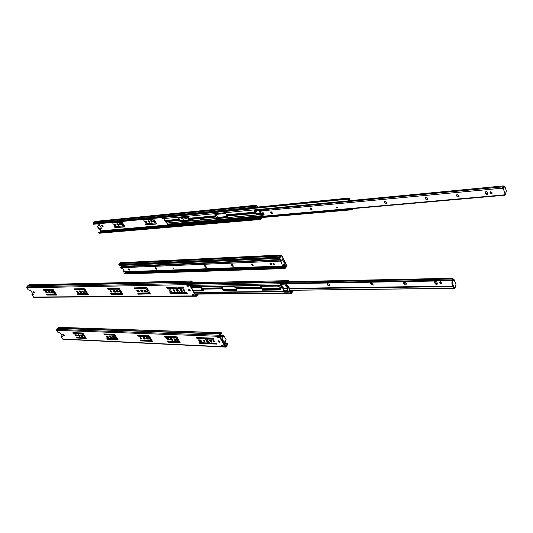 <?xml version="1.0" encoding="UTF-8"?>
<svg xmlns="http://www.w3.org/2000/svg" width="533" height="533" viewBox="0 0 533 533"><rect width="100%" height="100%" fill="white"/><g stroke="black" fill="none" stroke-linecap="round" stroke-linejoin="round"><path stroke-width="0.8" d="M284.962 265.361L284.236 266.893L284.962 265.361L284.489 264.415L283.849 264.435M231.682 264.808L232.535 264.774M281.444 260.424L281.091 260.184M205.611 265.84L204.832 265.874M280.111 257.053L280.791 257.019L280.385 256.213M281.477 255.587L286.534 265.714L285.628 267.539L285.008 268.126L284.495 267.819L285.022 268.559L286.721 266.44L286.734 265.447L281.677 255.32L281.071 255.127L280.131 256.087L279.499 257.159L279.765 258.392L279.698 257.466L281.111 255.6M281.277 255.021L120.724 262.676L118.839 264.481L119.112 265.514L279.765 258.392M126.128 271.93L125.235 273.109M280.664 256.766L280.091 256.793M280.951 261.063L280.471 260.537M284.695 267.553L123.982 273.376L284.495 267.819M123.982 273.376L124.695 273.929M284.062 266.547L283.243 266.573M284.236 266.893L282.983 266.94M102.889 226.578L102.163 225.392L101.47 225.499L102.349 226.632L103.122 226.358L101.616 225.446M120.551 223.587L119.219 223.767L120.198 225.026L121.531 224.846L120.551 223.587M116.954 224.633L118.479 225.372C118.559 224.3 118.033 223.76 116.9 223.747L116.954 224.633M113.749 224.233L114.548 225.552L115.868 225.379L114.888 224.126L113.749 224.233M151.985 220.602L152.998 221.908L151.539 222.108L150.539 220.809L151.985 220.602M148.074 221.701L149.7 222.461C149.793 221.322 149.247 220.769 148.047 220.795L148.074 221.701M145.889 221.182L144.463 221.382L145.462 222.674L146.888 222.474L145.889 221.182M216.038 214.386L217.631 217.397M215.892 216.898L215.092 215.385M255.567 211.594L256.979 212.154C257.066 211.168 256.606 210.748 255.587 210.901L255.567 211.594M188.982 217.664L188.622 216.998M187.296 217.118L188.609 219.849L180.414 220.742M186.703 218.83L185.904 217.384L184.318 217.611L185.351 218.956L186.703 218.83L185.577 218.717L184.451 217.537M181.6 217.657L181.646 218.55L183.372 219.316L182.466 217.577M179.061 219.429L179.681 219.409L178.735 218.07M153.351 218.423L156.269 223.32L156.076 224.067L145.902 224.893L145.356 223.953L154.597 222.981L152.898 219.703L151.818 219.329L143.144 220.169L142.391 219.489M121.737 221.495L124.649 226.205L124.502 226.918L115.048 227.684L114.502 226.785L123.07 225.879L121.364 222.727L120.345 222.361L112.29 223.14L111.564 222.488M255.88 207.237L255.44 206.351M101.15 227.604L99.411 224.786L97.666 226.445L99.385 229.323L101.15 227.604M99.918 228.524L101.297 228.351L101.117 227.631M100.237 232.241L100.964 230.856L99.718 228.67M257.599 207.064L256.38 205.198L95.194 221.408L93.941 222.274L93.222 223.753L93.522 224.24L254.774 208.556L254.701 207.597L256.42 205.651L257.266 207.097M258.871 210.315L260.45 213.473M99.411 224.786L98.478 224.067L96.706 223.933M97.859 226.265L97.386 226.632L99.338 229.31M259.691 217.83L258.292 217.95M256.38 205.198L254.488 207.257L254.774 208.556M260.784 213.44L259.205 210.282M101.15 228.41L100.224 228.291M255.853 207.17L254.914 207.264M121.624 224.686L120.425 224.799L119.359 223.7M118.586 225.219L117.18 224.406L117.027 223.673M115.954 225.219L114.775 225.332L113.716 224.24M153.084 221.741L151.765 221.875L150.672 220.735M149.806 222.301L148.301 221.468L148.167 220.722M146.981 222.314L145.689 222.441L144.596 221.308M227.398 216.505L216.898 217.464L215.565 216.585L214.952 214.486L216.151 217.084M257.079 211.981L255.787 211.341L255.707 210.815M188.622 219.836L188.829 219.256L187.636 217.084M183.485 219.156L181.873 218.303L181.72 217.644M179.774 219.243L178.901 218.93M156.382 223.82L146.129 224.66L145.376 223.953M154.61 222.967L154.81 222.401L152.605 219.136L143.37 219.936L142.677 219.456M124.769 226.685L115.275 227.458L114.548 226.778M123.083 225.865L123.276 225.312L121.098 222.181L112.523 222.914L111.857 222.454M261.676 217.657L260.404 219.023L260.064 218.41L98.692 232.575L259.844 218.67L260.437 219.476L262.116 217.617M98.692 232.575L99.444 233.181M99.271 224.64L97.965 226.272M155.949 268.625L156.209 267.886M282.217 266.913L126.348 272.143L282.343 266.527L282.617 267.08L283.776 265.794L283.976 264.688M156.129 268.845L156.789 268.819M274.075 263.562L273.089 263.602M271.304 263.675L270.271 263.715M232.828 265.187L231.908 265.221M205.898 266.24L205.052 266.273M204.905 266.014L205.738 265.98M231.762 264.954L232.668 264.914M270.131 263.435L271.144 263.395M273.009 263.322L273.715 263.295M280.131 259.338L279.878 258.252L280.285 257.999L279.932 257.412L279.772 257.725M279.985 256.979L280.305 258.059M279.858 259.351L279.605 258.398M278.679 258.438L278.552 259.624L279.225 258.412M126.114 271.95L126.914 272.116M122.577 265.354L122.443 266.353L278.552 259.624M126.214 272.463L126.667 272.603M283.05 266.24L282.343 266.527M283.942 264.615L283.769 264.275M283.822 265.068L283.423 265.527M203.539 218.883L203.833 219.116L203.053 219.982L200.768 220.189L200.575 219.843L202.86 219.629L203.539 218.883L203.166 218.577L200.888 218.783L201.261 219.09L201.414 218.737M351.74 209.529L165.97 225.772L166.109 225.419L351.867 209.109L352.22 209.762L353.026 208.616M201.507 218.816L203.266 218.65M200.575 219.843L201.261 219.09M203.053 219.982L202.86 219.629M178.728 217.93L178.995 219.31L180.421 221.048L190.314 220.149L189.561 219.223L215.339 216.844L214.919 214.486L225.646 213.473L226.199 214.812L254.541 212.161L254.607 210.715L260.277 210.182M179.881 220.862L178.768 219.556L178.682 217.93L188.575 216.998L189.102 218.283L214.879 215.872M164.337 218.517L165.203 221.475L167.735 224.113L166.782 225.359M263.509 213.46L256.32 214.119L255.167 213.413L254.541 212.161M226.199 214.812L227.498 216.711M227.378 216.764L216.651 217.744L215.339 216.844M190.314 219.902L180.134 220.595M254.607 210.715L255.74 213.913M263.382 213.207L255.98 213.626M189.102 218.283L189.561 219.223M349.122 200.721L348.815 199.595L349.728 199.455L349.368 198.529L347.989 200.901L349.328 198.029L254.867 207.337M349.328 198.029L349.801 199.235M349.135 199.569L349.395 200.694M162.159 217.564L161.965 218.743L347.989 200.901M165.97 225.772L352.22 209.762M352.639 208.65L351.867 209.109M282.763 265.454L282.996 265.8L283.982 264.621L283.01 266.24L282.69 265.994L280.858 261.63L282.463 259.698L284.196 262.796L284.156 263.642L282.776 265.454M128.313 268.925L129.039 270.111L129.792 270.018L128.886 268.905L128.313 268.925M173.165 268.359L173.818 268.652L173.278 267.992L173.165 268.359M156.356 268.086L155.25 267.573L155.283 268.126L156.802 269.325L156.356 268.086M205.052 266.913L206.264 267.433L206.244 266.866L204.625 265.607L205.052 266.913L206.344 267.26M231.908 265.874L233.181 266.4L233.174 265.827L232.768 265.068L231.495 264.541L231.908 265.874L233.261 266.227M251.543 264.028L252.256 265.387L253.308 265.234L252.296 264.002L251.543 264.028M270.271 264.395L271.643 264.921L271.643 264.341L271.244 263.555L269.878 263.022L270.271 264.395L271.723 264.741M272.889 263.888L274.262 264.421L273.222 263.169L272.889 263.888M283.01 266.24L123.529 272.01L123.11 271.324L124.022 270.591L122.95 268.852L121.224 268.232L120.658 267.379L122.41 266.194M280.858 261.63L280.238 261.11L281.071 259.298L280.445 260.837L280.711 261.37L282.283 259.778M128.273 268.932L129.865 269.851M173.332 267.992L173.858 268.459M155.396 267.499L156.875 269.158M204.759 265.527L205.265 266.66M231.622 264.461L232.121 265.614M251.363 264.068L252.462 265.121L253.395 265.061M270.004 262.929L270.484 264.121M273.016 263.215L274.348 264.241L273.855 264.248M124.069 270.704L123.31 271.124M122.41 266.18L121.604 266.393M121.164 266.853L121.677 266.833C122.717 266.806 122.377 266.993 120.658 267.379M278.799 259.398L281.071 259.298M504.798 194.092L505.031 194.632L505.224 193.805M505.497 193.299L505.837 193.805L505.064 195.205L504.758 194.838L504.524 194.112L505.084 194.065L503.385 188.829L504.551 186.69L505.004 186.903L506.27 190.821L506.243 191.913L505.084 194.065M270.664 211.994L270.338 212.141L271.417 213.52L272.576 213.293L271.497 211.914L270.664 211.994M336.463 207.55L337.382 207.863L336.729 207.044L336.463 207.55M311.738 208.563L310.193 208.017L310.153 208.709L310.572 209.616L312.111 210.162L311.738 208.563M384.573 202.893L386.332 203.413L386.392 202.727L385.992 201.747L384.233 201.221L384.573 202.893L386.432 203.22M425.76 199.149L427.653 199.648L427.719 198.969L427.333 197.95L425.441 197.443L425.76 199.149L427.752 199.449M456.654 194.851L456.015 195.191L457.314 196.69L459.133 196.237L457.834 194.738L456.654 194.851M485.763 193.692C486.389 194.612 487.089 194.765 487.875 194.152L487.575 192.42C486.955 191.5 486.249 191.347 485.47 191.96L485.763 193.692L485.943 193.372L487.962 193.945M490.04 192.746C490.673 193.672 491.379 193.825 492.166 193.206L490.82 191.7L490.107 192.093L490.04 192.746M505.064 195.205L262.942 216.531L262.542 215.638L264.062 214.566L262.942 212.321L260.617 211.628L259.964 210.548L260.93 209.409L261.85 209.163M503.385 188.829L502.826 188.882L502.586 188.149L502.786 186.836L503.512 186.024L502.826 187.416L502.999 188.562L504.325 186.71M270.464 212.047L271.637 213.247L272.676 213.12M336.629 207.064L337.456 207.67M310.313 207.923L310.786 209.336L312.211 209.975M384.34 201.114L384.779 202.593M425.541 197.337L425.954 198.842M456.108 195.078L457.501 196.377L459.226 196.037M485.556 191.847L485.943 193.372M490.2 191.98C490.42 193.146 491.106 193.486 492.259 192.999M264.101 214.706L262.722 215.452M260.477 209.942L261.53 209.822C262.822 209.729 262.296 209.969 259.964 210.548M348.216 200.808L503.279 185.924M222.048 345.297L222.414 345.937L222.874 345.337M62.927 334.271L64.446 335.184M80.676 334.957L81.809 335.977L82.975 336.03L82.722 336.303L81.562 336.25L80.483 335.017L81.842 335.01L82.722 336.303M78.304 334.637L79.963 336.123M75.026 334.724L76.152 335.737L77.298 335.783L77.045 336.056L75.899 336.003L74.833 334.777L76.166 334.771L77.045 336.056M114.588 337.382L113.289 337.329L112.11 336.27M109.565 335.937L111.317 337.469M106 336.017L107.166 337.069L108.446 337.123M178.249 341.253L175.93 337.462L165.203 336.943L164.364 336.263M168.241 341.853L167.409 341.18L167.988 342.153L179.814 342.786L180.061 342.479L178.315 342.306L167.988 342.153M218.47 340.74L219.922 341.86M213.48 340.514L213.227 340.88L214.579 341.646M209.889 340.121L210.049 340.747L212.007 341.78M198.596 339.887L199.875 341.04L201.567 341.093M203.706 340.107L203.473 340.474L204.799 341.233M216.851 344.058L200.241 343.305L199.375 342.612L216.125 343.379M213.826 338.875L207.377 338.941M207.697 342.559L205.392 338.642L197.217 338.222L196.351 337.522M166.556 338.548L167.802 339.668L169.341 339.721M170.687 338.488L170.86 339.101L172.639 340.087M175.37 338.928L173.611 338.855L174.864 339.967L176.436 340.021M137.394 335.21L138.2 335.863L148.281 336.356L150.599 340.034M152.092 340.52L140.446 340.001L141.245 340.627L152.438 341.213M146.162 337.695L147.374 338.788L148.827 338.848M143.404 337.349L143.59 337.955L145.262 338.921M140.206 337.442L141.492 338.535M118.026 339.654L107.733 339.108L106.96 338.482L117.673 338.981M116.314 338.522L113.989 334.984L104.701 334.531L103.922 333.898M84.66 337.123L82.095 333.991L73.494 333.565L72.894 332.685L82.249 332.965L83.241 333.638L86.199 338.428L76.772 337.702L76.026 337.103M84.767 337.089L82.349 333.718L73.747 333.298L72.994 332.685M216.944 336.483L217.431 337.322L218.363 337.362M219.396 336.01L225.439 346.483L226.978 345.144L227.458 343.179L227.764 344.485L225.919 346.93L225.199 346.81L219.15 336.33L219.922 333.971L221.048 332.792L221.548 332.878L221.875 333.451L221.628 333.771L221.262 333.172L220.502 333.885L219.396 336.01M61.408 336.703L62.781 336.596M216.418 336.323L217.79 336.376L218.557 337.695L217.184 337.642L216.418 336.323L216.838 336.356M63.84 334.484L63.474 334.971M62.761 336.796L60.309 333.005L57.757 332.172L56.471 330.327L56.498 329.421L58.657 327.342L221.262 332.692M62.747 336.816L61.562 336.536M62.941 339.248L61.315 336.803M222.361 346.583L221.608 345.277L222.981 345.344L223.733 346.65L222.361 346.583L222.414 345.937M63.434 334.298L64.4 335.397L63.687 335.424L62.721 334.318L63.434 334.298M79.61 336.396L78.271 335.484L78.138 334.711C79.224 334.777 79.803 335.31 79.877 336.316L79.61 336.396M114.289 337.662L113.036 337.609L111.923 336.336L113.409 336.323L114.289 337.662L114.542 337.382M110.917 337.755L109.512 336.809L109.398 336.023C110.544 336.05 111.15 336.596 111.224 337.662L110.917 337.755M106.034 336.017L107.273 336.07L108.379 337.329L106.92 337.349L106.034 336.017M180.134 342.659L177.189 337.382L176.057 336.629L164.151 336.33L164.95 337.242L175.031 337.649L176.27 338.162L178.155 341.513L167.389 341.18M219.503 342.199L218.337 341.426L218.303 340.84C219.27 340.74 219.789 341.153 219.849 342.079L219.503 342.199M214.159 341.979L212.98 341.2L212.934 340.6C213.92 340.5 214.439 340.927 214.506 341.866L214.159 341.979M211.434 342.146L209.802 341.067L209.742 340.227C211.101 340.101 211.828 340.687 211.907 341.986L211.434 342.146M201.161 341.42L199.628 341.353L198.423 339.987L200.281 339.941L201.494 341.313L201.161 341.42L201.407 341.107M204.386 341.56L203.226 340.787L203.18 340.187C204.146 340.101 204.665 340.527 204.719 341.446L204.386 341.56M213.8 339.095L212.947 338.162L196.364 337.522L196.97 338.535L205.138 338.955L207.577 342.566L206.864 342.946L199.175 342.686L199.995 343.618L216.811 344.058M216.824 344.271L215.972 343.352L210.315 343.099L209.096 342.632L207.15 339.095L213.546 339.195M166.669 338.542L168.095 338.602L169.267 339.934L167.549 339.967L166.669 338.542M172.139 340.42L170.613 339.401L170.533 338.588C171.799 338.528 172.465 339.101 172.539 340.294L172.139 340.42M173.731 338.835L175.184 338.895L176.363 340.241L174.617 340.274L173.731 338.835M148.594 337.029L147.414 336.536L137.954 336.156L137.174 335.264L148.334 335.55L149.42 336.276L152.365 341.426L140.992 340.92L140.392 339.974L150.493 340.287L148.594 337.029L148.847 336.736M147.608 337.749L148.754 339.061L147.128 339.081L145.982 337.775L147.608 337.749M144.816 339.235L143.344 338.248L143.25 337.442C144.463 337.422 145.103 337.982 145.176 339.121L144.816 339.235M141.165 338.828L140.092 338.109L140.026 337.522L141.165 338.828M117.98 339.847L115.001 334.904L113.962 334.204L103.688 333.944L104.448 334.811L113.169 335.157L114.282 335.63L116.181 338.768L106.88 338.482L107.486 339.388L117.973 339.654M84.514 337.362L75.926 337.096L76.525 337.969L86 338.488M220.669 333.738L221.628 333.771M225.106 343.079L227.458 343.179M224.773 345.331L224.866 344.578L224.566 344.978M224.866 344.578L224.326 344.551M224.933 343.399L227.218 343.499M192.593 294.429L193.026 295.175L193.579 294.516M33.412 291.764L34.945 292.73M51.021 291.458L52.174 291.444L53.287 292.764L51.961 292.837L51.021 291.458L52.227 292.57L53.36 292.557M48.683 291.238L50.362 292.844M45.425 291.538L46.604 292.644L47.71 292.624M84.827 292.157L83.561 292.177L82.342 291.018L83.295 292.45L84.814 292.157M79.797 290.798L80.017 291.498L81.569 292.457M76.252 291.105L77.485 291.085L78.624 292.444L77.198 292.524L76.252 291.105L77.465 292.251L78.704 292.237M148.554 292.63L146.062 288.546L135.309 288.62L134.429 287.86M150.513 293.87L138.573 293.89L137.694 293.143M188.835 289.552L190.308 290.798M183.439 289.612L184.938 290.878M180.207 289.372L180.381 290.145L182.346 291.198M168.861 289.812L170.2 291.085L171.859 291.051M173.638 289.745L175.104 291.005M184.072 287.833L178.375 287.92L177.402 288.706L180.007 292.584L186.41 292.63L187.263 293.656L170.667 293.583L169.761 292.804L177.969 292.564L178.215 291.951L176.143 288.42L174.971 287.987L167.409 288.106L166.289 287.394L167.142 288.413L175.35 288.386L177.949 292.257M178.102 292.297L178.215 291.951M136.734 290.258L138.034 291.491L139.539 291.464M140.879 289.939L141.065 290.678L142.844 291.684M143.803 290.159L145.109 291.398L146.648 291.371M107.453 288.32L108.306 289.053L118.379 288.986L120.871 292.937M110.717 293.43L111.564 294.156L122.723 294.143M116.327 290.545L117.6 291.744L119.012 291.724M113.576 290.318L113.782 291.045L115.454 292.031M110.378 290.625L111.683 291.817M86.632 293.317L83.881 289.812L74.613 289.859L73.967 288.886L84.047 288.62L85.113 289.332L88.278 294.682L78.131 294.483L77.312 293.783M86.739 293.283L84.147 289.532L74.886 289.586L74.06 288.886M56.478 295.049L47.051 295.042L46.411 294.116L54.932 293.903L52.9 290.658L51.841 290.219L43.826 290.345L43.066 289.446L52.474 289.159L53.493 289.845L56.651 294.989L47.317 294.782L46.531 294.109M55.112 293.67L52.64 290.039L44.092 290.079L43.3 289.406M187.09 284.928L187.643 285.881L188.582 285.861M190.787 282.164L191.973 282.137L191.574 281.491L190.754 282.177L189.561 284.296L196.084 295.608L197.883 294.103M32.04 294.549L33.379 294.389M186.543 284.769L187.929 284.742L188.755 286.168L187.376 286.194L186.543 284.769L187.003 284.835M34.565 292.117L34.145 292.637M33.339 294.589L30.727 290.518L28.156 289.752L26.79 287.787L26.817 286.854L29.082 284.815L191.547 280.991M33.319 294.609L32.187 294.403M33.726 297.294L31.92 294.662M198.349 294.096L196.597 296.101L195.824 295.922L189.288 284.609L189.308 283.469L190.334 281.977L191.574 280.991L192.24 281.824L191.973 282.137M192.966 295.842L192.146 294.436L193.532 294.423L194.345 295.835L192.966 295.842L193.026 295.175M33.885 291.758L34.885 292.943L34.199 292.997L33.206 291.811L33.885 291.758M50.035 293.117L48.656 292.184L48.516 291.311C49.656 291.411 50.242 291.991 50.269 293.037L50.035 293.117M46.331 292.903L45.232 291.591L46.531 291.524L47.637 292.837L46.604 292.644M84.767 292.344L83.601 290.998L82.349 291.018M81.196 292.744L79.75 291.778L79.63 290.878C80.836 290.945 81.449 291.538 81.462 292.657L81.196 292.744M150.453 294.049L147.275 288.326L146.115 287.56L134.216 287.92L135.042 288.913L145.136 288.753L146.395 289.246L148.421 292.877L137.654 293.143L138.307 294.189L150.419 293.876M189.901 291.125L188.702 290.338L188.669 289.646C189.701 289.579 190.214 290.032 190.214 291.011L189.901 291.125M184.525 291.211L183.312 290.412L183.272 289.705C184.325 289.639 184.844 290.105 184.838 291.098L184.525 291.211M181.8 291.564L180.114 290.452L180.061 289.472C181.513 289.386 182.239 290.032 182.226 291.404L181.8 291.564M171.473 291.371L169.927 291.391L168.695 289.905L170.527 289.779L171.473 291.371L171.739 291.065M174.711 291.331L173.511 290.538L173.472 289.839C174.498 289.785 175.017 290.245 175.011 291.225L174.711 291.331M177.389 288.4L183.792 288.14L183.145 287.027L166.489 287.32M169.754 292.804L170.4 293.89L187.05 293.73M136.814 290.252L138.247 290.232L139.446 291.678L137.761 291.784L136.814 290.252M142.371 292.017L140.799 290.971L140.719 290.025C142.064 290.012 142.731 290.632 142.731 291.891L142.371 292.017M143.89 290.152L145.342 290.132L146.555 291.584L144.843 291.698L143.89 290.152M118.692 289.666L117.493 289.186L108.039 289.339L107.233 288.373L118.359 288.033L119.479 288.773L122.637 294.356L111.297 294.443L110.651 293.43L120.724 293.183L118.692 289.666L118.959 289.379M117.74 290.518L118.926 291.937L117.327 292.037L116.147 290.618L117.74 290.518M115.028 292.344L113.509 291.331L113.416 290.405C114.695 290.425 115.341 291.038 115.341 292.231L115.028 292.344M111.37 292.111L110.264 291.371L110.198 290.698L111.37 292.111M87.865 293.523L77.085 293.83L77.865 294.756L88.078 294.756M54.959 293.883L56.225 293.87M195.471 294.549L195.778 294.123M46.578 294.229L56.405 294.129M77.358 293.91L88.045 293.796M76.126 335.737L76.246 335.124L77.212 335.55M84.76 335.877L84.067 335.85M82.901 335.797L81.229 335.723M79.823 335.663L78.884 335.623M107.08 337.056L107.12 336.063M107.2 336.43L108.366 336.876M116.527 337.229L115.741 337.196M114.508 337.142L112.67 337.063M111.19 337.003L110.131 336.956M140.725 338.228L140.972 337.749M140.992 337.849L141.425 338.288M150.946 338.695L150.053 338.655M148.76 338.602L146.722 338.515M145.156 338.448L143.97 338.395M167.435 339.568L167.522 338.575L168.281 338.628M167.602 338.968L169.281 339.474M178.488 339.867L177.729 339.834M176.376 339.781L174.178 339.681M172.539 339.614L171.246 339.554M199.442 340.92L199.535 339.907L200.481 339.974M199.615 340.314L200.008 340.78L201.514 340.84M214.239 341.393L213.673 341.367M211.921 341.293L210.435 341.227M208.216 341.133L207.137 341.087M204.745 340.98L203.906 340.947M76.246 335.124L76.172 334.771M64.113 335.164L63.973 334.537M214.193 341.626L214.146 340.887M207.357 341.46L208.436 341.506M210.975 341.613L212.021 341.66M199.189 339.894L199.335 340.66M178.428 340.134L178.388 339.354M171.766 339.927L172.639 339.967M167.169 338.562L167.322 339.308M144.47 338.755L145.269 338.788M150.279 339.008L151.006 339.041M140.579 337.516L140.712 338.175M110.611 337.302L111.31 337.329M115.961 337.536L116.407 337.549M106.767 336.043L106.92 336.743M79.344 335.957L79.95 335.983M84.287 336.17L84.754 336.19M75.819 334.757L75.972 335.424M74.68 333.332L83.061 333.418M75.02 333.065L75.493 333.365M105.627 334.564L114.862 334.724M105.96 334.291L106.44 334.597M139.419 335.917L149.207 336.01M139.753 335.623L140.232 335.95M177.229 337.449L176.356 337.076L166.029 336.976M166.363 336.676L166.836 337.009M212.94 338.841L198.056 338.255M198.383 337.942L198.856 338.288M220.042 334.371L220.875 334.378L220.722 334.817L219.416 336.043M223.9 343.818L224.919 342.413M225.226 342.053L224.113 344.185M220.189 334.797L220.722 334.817M114.395 291.691L115.428 291.678M121.264 291.604L120.378 291.618M119.006 291.638L117.227 291.658M203.499 290.565L193.246 290.692M203.426 290.818L202.673 288.14L222.208 287.84L221.428 286.994L234.287 286.787L236.279 288.5L236.312 290.512L223.46 290.665L223.014 290.165L222.981 288.366L221.841 286.987M223.307 289.805L223.753 290.298L236.592 290.145L236.312 290.512M235.773 287.627L261.283 287.234L260.55 286.354L278.099 286.074L279.598 286.954L280.098 287.867L280.091 289.972L262.562 290.179L262.083 289.659L262.049 287.787L260.917 286.348M262.376 289.286L262.849 289.799L280.405 289.586L280.091 289.972M280.491 284.655L283.17 287.474L284.149 291.811L288.2 291.771M114.029 291.251L113.822 290.305M137.454 291.298L137.081 290.978M194.199 292.344L283.556 291.371L282.503 287.027L280.058 284.662L286.128 284.968L285.921 284.555L286.874 284.489L286.854 282.317L288.346 280.651L288.819 280.858L288.659 281.344L286.914 282.87L286.881 284.469M261.283 287.234L262.083 289.659M222.208 287.84L223.014 290.165M193.446 291.031L203.246 290.918M114.981 291.997L115.461 291.997M120.578 291.931L121.464 291.924M119.399 288.659L112.283 288.773M202.673 288.14L201.208 287.327L191.4 287.48M284.755 284.995L287.4 287.76L288.373 292.117L283.889 292.164L284.149 291.811M283.889 292.164L283.556 291.371M288.16 291.698L289.532 291.684L288.819 287.913L288.273 286.821L286.128 284.968M289.532 291.684L289.745 292.104L290.005 291.751L289.026 287.387L286.354 284.549M289.745 292.104L290.971 292.37L291.231 292.011L290.005 291.751M291.231 292.011L291.651 292.71L293.057 290.265M293.39 290.258L291.644 293.27L290.971 292.37M288.007 281.357L288.659 281.344M225.739 340.387L225.153 342.419L225.985 340.067M224.546 341.959L226.185 339.801L223.927 335.857L222.274 338.009L222.214 338.948L223.92 341.913L224.546 341.959M223.927 335.857L222.934 335.057L221.695 336.956L222.901 335.543L223.314 336.17L221.908 337.995L221.855 338.935L224.053 342.066M221.735 336.47L219.616 336.39M221.695 336.956L219.902 336.889L221.695 336.956M114.482 334.631L114.948 334.831M146.901 335.91L147.861 335.95M174.184 336.989L175.21 337.029M455.522 285.948L455.115 286.707M454.769 287.347L454.922 288.346L455.742 285.541M454.636 287.6L456.095 284.889L453.996 279.385L452.517 282.097L452.484 283.343L454.069 287.474L454.636 287.6M453.996 279.385L453.396 279.399L452.77 278.279L451.711 280.691L452.77 278.926L453.17 279.805L451.917 282.104L451.877 283.356L453.47 287.48L454.376 287.8M453.396 279.399L453.17 279.805M286.787 283.19L451.731 280.045M287.047 283.736L451.711 280.691M277.433 286.081L278.479 286.701L278.333 286.101M329.167 284.156L327.275 283.489L327.742 285.208L329.634 285.868L329.167 284.156M372.76 283.396L370.708 282.737L371.155 284.495L373.2 285.148L372.76 283.396M405.926 284.349L406.592 284.042L405.12 282.417L403.201 282.737L404.674 284.369L406.692 283.796M436.92 282.283C436.201 281.297 435.434 281.084 434.628 281.651L435.035 283.449C435.761 284.442 436.52 284.649 437.333 284.082L436.92 282.283M440.378 281.79L439.632 282.137C439.758 283.543 440.518 283.976 441.904 283.436L440.378 281.79M202.787 288.273L201.301 289.246L203.32 289.552M277.813 286.074L278.532 286.454M327.422 283.363L327.988 284.842L329.734 285.635M370.848 282.603L371.394 284.116L373.3 284.908M403.341 282.597L404.907 283.976L406.159 283.956M434.761 281.504L435.261 283.05L437.426 283.822M439.758 281.99L439.818 282.403L441.997 283.176M201.514 288.693L202.673 288.133M203.393 289.925L201.367 289.952L200.515 290.598M283.729 290.378L287.867 290.325M289.586 290.305L454.922 288.346M283.723 290.325L287.86 290.278M289.579 290.258L454.629 288.286M285.088 265.767L286.534 265.714M284.762 266.2L286.527 266.134M118.826 265.054L279.492 257.839M118.839 264.481L279.499 257.159M119.499 263.575L280.131 256.087M119.672 263.402L280.291 255.88M120.491 262.762L281.071 255.127M124.262 273.829L284.769 268.365M284.948 265.341L284.089 265.374M284.722 267.593L285.588 267.559M284.709 267.566L285.628 267.539M125.628 272.649L286.061 266.966M125.648 272.596L126.408 272.57M282.863 267.02L286.088 266.906M100.964 230.856L166.949 225.039M256.16 205.838L256.613 205.791M100.957 231.222L166.076 225.506M93.222 223.753L254.481 207.963M93.235 223.167L254.488 207.257M93.941 222.274L255.167 206.204M94.121 222.101L255.34 206.005M94.987 221.488L256.18 205.285M98.991 233.054L260.137 219.25M260.144 218.563L261.023 218.49M260.137 218.543L261.063 218.463M100.431 231.915L261.53 217.91M100.457 231.862L261.556 217.844M129.039 269.838L129.865 269.805M205.432 266.886L206.244 266.86M232.288 265.854L233.168 265.82M252.189 265.081L253.395 265.034M270.651 264.368L271.643 264.335M155.403 267.633L155.869 267.613M205.525 266.98L206.291 266.946M232.381 265.94L233.214 265.914M270.751 264.468L271.683 264.428M278.879 258.772L279.752 258.732M278.952 258.625L279.705 258.592M165.383 221.688L179.301 220.409M167.082 223.001L200.641 219.962M203.286 219.723L263.895 214.239M311.392 209.942L312.231 209.862M337.023 207.623L337.449 207.584M310.326 208.33L311.492 208.223M226.838 216.025L255.167 213.413M189.741 219.443L215.519 217.071M166.922 225.113L352.606 208.756M167.655 224.406L262.549 215.978M167.735 224.113L262.529 215.658M167.162 223.094L200.701 220.062M203.18 219.843L263.948 214.346M311.652 210.035L312.198 209.989M165.203 221.475L179.121 220.189M164.85 220.849L178.768 219.556M348.249 200.228L349.028 200.148M164.744 220.562L178.662 219.256M348.282 200.062L348.988 199.988M254.967 208.236L348.569 199.102M254.701 207.71L349.008 198.456M189.208 218.583L214.986 216.178M310.286 208.063L311.172 207.983M226.305 215.125L254.647 212.48M226.658 215.798L254.994 213.173M123.283 271.817L282.69 265.994M120.758 267.733L280.238 261.11M121.837 266.826L280.491 260.071L121.757 266.826M282.243 259.824L281.89 259.837M262.689 216.265L504.758 194.838M260.064 211.001L502.586 188.149M261.896 209.795L502.739 186.85M504.551 186.69L503.991 186.743M62.534 339.015L225.199 346.81M56.471 330.327L219.15 336.33M58.41 327.422L221.048 332.792M57.464 328.181L220.116 333.725M57.264 328.388L219.922 333.971M56.498 329.421L219.17 335.23M223.36 346.004L222.401 345.964M224.293 343.912L227.538 344.058M224.206 344.025L227.538 344.178M225.039 344.984L227.005 345.078M224.986 345.058L226.978 345.144M222.241 345.631L222.634 345.65M225.019 345.764L226.458 345.83M222.261 345.67L222.607 345.684M225.046 345.797L226.405 345.864M33.246 297.041L195.824 295.922M26.79 287.787L189.288 284.609M28.862 284.889L191.354 281.078M27.843 285.628L190.334 281.977M27.636 285.828L190.128 282.224M26.817 286.854L189.308 283.469M193.972 295.195L193.006 295.202M47.117 294.729L56.698 294.636M77.911 294.429L88.338 294.329M55.525 294.749L56.725 294.736M87.026 294.443L88.358 294.429M195.698 294.276L197.776 294.263M195.638 294.349L197.75 294.329M195.744 295.016L197.19 295.002M195.758 295.042L197.13 295.035M84.627 337.236L85.72 337.289M116.294 338.642L117.487 338.695M150.592 340.161L151.905 340.221M178.255 341.387L179.668 341.446M207.697 342.692L209.196 342.759M223.574 343.252L224.44 343.292M217.184 336.903L218.117 336.936M76.032 337.123L85.906 337.562M167.415 341.2L179.854 341.76M120.764 293.137L122.224 293.123M148.46 292.837L150.02 292.824M178.009 292.517L179.741 292.497M280.151 288.033L282.963 287.993M236.332 288.659L261.843 288.3M203.24 289.133L222.767 288.853M176.783 289.512L177.869 289.499M180.194 289.466L181.067 289.452M140.865 290.025L141.571 290.012M147.268 289.932L148.247 289.919M223.46 290.665L223.753 290.298M262.562 290.179L262.849 289.799M286.874 284.262L287.134 283.909M290.552 292.097L290.811 291.744M283.982 291.491L288.067 291.444M289.839 291.424L292.564 291.398M187.409 285.481L188.349 285.461M190.214 285.428L286.554 283.636M190.894 286.614L280.265 285.068M189.688 283.623L287.434 281.604M189.535 284.256L286.854 282.317M195.071 293.856L291.278 292.977M284.962 285.262L286.334 285.235M286.901 286.841L288.273 286.821M116.94 288.12L118.659 288.093M144.59 287.647L146.428 287.62M174.151 287.147L177.249 287.094M191.034 286.861L280.471 285.335M286.994 286.961L288.36 286.941M146.695 288.999L147.681 288.986M176.216 288.546L177.342 288.526M279.598 286.954L282.41 286.914M287.4 287.76L288.766 287.74M279.692 287.074L282.503 287.027M287.454 287.933L288.819 287.913M280.098 287.867L282.91 287.827M288.04 291.324L289.412 291.304M110.764 293.556L122.417 293.436M137.741 293.277L150.213 293.143M169.794 292.937L186.823 292.764M194.398 292.684L283.676 291.744M147.181 289.785L148.161 289.772M146.762 289.099L147.741 289.086M176.276 288.653L177.369 288.633M202.72 288.32L222.301 287.947M235.866 287.74L261.377 287.354M236.279 288.5L261.79 288.133M203.186 288.979L222.714 288.699M176.696 289.359L177.775 289.346M78.344 334.884L79.111 334.917M80.676 334.977L81.989 335.037M83.561 335.097L84.254 335.13M109.591 336.183L110.451 336.223M112.117 336.29L113.569 336.35M115.235 336.416L116.014 336.45M143.43 337.596L144.396 337.636M146.162 337.709L147.781 337.775M149.546 337.849L150.433 337.889M170.7 338.728L171.766 338.775M177.222 339.001L178.195 339.041M206.631 340.227L207.71 340.274M209.889 340.36L211.135 340.414M222.201 340.873L222.994 340.907M225.272 341.007L225.779 341.027M83.341 334.777L84.034 334.804M115.008 336.083L115.794 336.116M149.327 337.496L150.213 337.536M176.996 338.642L177.975 338.682M206.411 339.854L207.49 339.901M221.981 340.494L222.774 340.527M225.546 340.64L225.892 340.66M223.92 341.913L223.56 341.9M219.749 335.563L222.421 335.657M222.274 338.009L221.908 337.995M222.214 338.948L221.855 338.935M223.28 289.659L236.485 289.479M262.349 289.133L280.305 288.893M283.463 288.853L287.6 288.793M289.319 288.773L453.117 286.574M223.207 289.279L236.412 289.093M262.276 288.739L280.231 288.486M283.396 288.446L287.534 288.386M289.252 288.366L452.937 286.101M454.069 287.474L453.47 287.48M287.554 282.317L452.35 279.032M452.517 282.097L451.917 282.104M452.484 283.343L451.877 283.356M327.255 284.189L327.509 283.822M327.742 285.208L327.988 284.842M370.682 283.436L370.921 283.056M371.155 284.495L371.394 284.116M404.674 284.369L404.907 283.976M434.588 282.323L434.815 281.924M435.035 283.449L435.261 283.05M285.022 268.559L124.529 273.989M284.915 265.261L284.102 265.294M260.437 219.476L99.298 233.234M282.617 267.08L126.634 272.603M283.836 264.608L283.403 264.628M282.11 259.711L282.45 259.698M502.779 186.836L261.59 209.815M504.151 186.61L504.704 186.557M216.618 336.47L217.877 336.516M225.559 347.076L62.894 339.241M186.79 284.935L188.029 284.915M196.264 296.235L33.686 297.294M288.286 280.651L190.208 282.77M291.644 293.27L195.231 294.123M223.853 342.113L224.213 342.126M222.894 335.057L220.022 334.957M452.744 278.279L287.8 281.671M451.797 280.704L287.054 283.749"/></g></svg>
